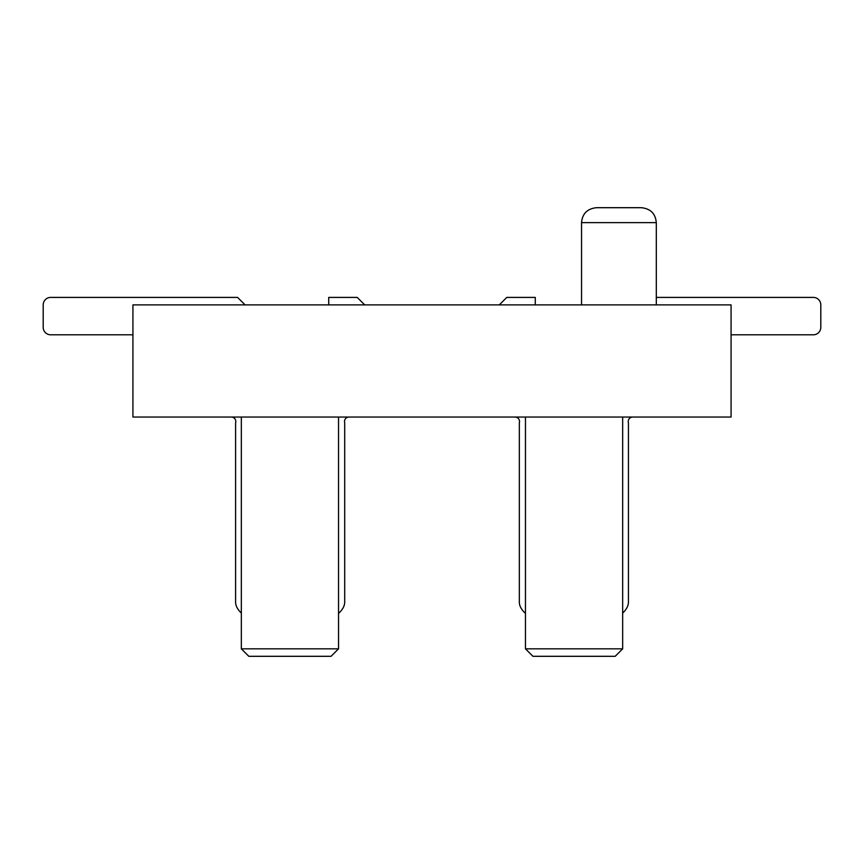 <?xml version="1.0" encoding="UTF-8"?>
<svg xmlns="http://www.w3.org/2000/svg" width="864" height="864" viewBox="0 0 864 864"><rect width="100%" height="100%" fill="white"/><g stroke="black" fill="none" stroke-linecap="round" stroke-linejoin="round"><path stroke-width="1.3" d="M731.074 417.042L731.074 304.895L132.926 304.895L132.926 417.042L731.074 417.042M618.926 207.695L641.358 207.695C650.516 208.667 655.506 213.646 656.305 222.642L581.537 222.642C582.347 213.646 587.326 208.667 596.495 207.695L618.926 207.695L596.495 207.695C587.326 208.667 582.347 213.646 581.537 222.642L581.537 304.895M525.463 417.042L525.463 648.832L532.937 656.305L615.19 656.305L622.663 648.832L622.663 417.042M622.663 613.084A22.097 22.097 0 0 0 626.854 607.846A11.956 11.956 0 0 0 628.441 602.078L628.441 422.906A4.504 4.504 0 0 1 632.729 417.042A4.504 4.504 0 0 0 628.441 422.906A4.504 4.504 0 0 1 632.729 417.042A4.504 4.504 0 0 0 628.441 422.906A4.504 4.504 0 0 1 632.729 417.042A4.504 4.504 0 0 0 628.441 422.906A4.504 4.504 0 0 1 632.729 417.042A4.504 4.504 0 0 0 628.441 422.906A4.504 4.504 0 0 1 632.729 417.042L652.028 417.042A2.992 2.992 0 0 0 652.05 417.042L632.729 417.042L652.028 417.042M622.663 648.832L525.463 648.832M628.441 422.906A4.504 4.504 0 0 1 632.729 417.042A4.504 4.504 0 0 0 628.441 422.906A4.504 4.504 0 0 1 632.729 417.042A4.504 4.504 0 0 0 628.441 422.906A4.504 4.504 0 0 1 632.729 417.042A4.504 4.504 0 0 0 628.441 422.906A4.504 4.504 0 0 1 632.729 417.042A4.504 4.504 0 0 0 628.441 422.906M495.731 417.042L515.03 417.042L495.731 417.042A2.992 2.992 0 0 0 495.731 417.042L515.03 417.042A4.504 4.504 0 0 1 519.329 422.906L519.329 602.078A11.956 11.956 0 0 0 520.906 607.846A22.097 22.097 0 0 0 525.463 613.408M241.337 417.042L241.337 648.832L248.81 656.305L331.063 656.305L338.537 648.832L338.537 417.042M338.537 613.429A22.097 22.097 0 0 0 343.116 607.846A11.956 11.956 0 0 0 344.704 602.078L344.704 422.906A4.504 4.504 0 0 1 348.991 417.042A4.504 4.504 0 0 0 344.704 422.906A4.504 4.504 0 0 1 348.991 417.042A4.504 4.504 0 0 0 344.704 422.906A4.504 4.504 0 0 1 348.991 417.042A4.504 4.504 0 0 0 344.704 422.906A4.504 4.504 0 0 1 348.991 417.042A4.504 4.504 0 0 0 344.704 422.906A4.504 4.504 0 0 1 348.991 417.042L368.291 417.042A2.992 2.992 0 0 0 368.312 417.042M241.337 648.832L338.537 648.832M344.704 422.906A4.504 4.504 0 0 1 348.991 417.042A4.504 4.504 0 0 0 344.704 422.906A4.504 4.504 0 0 1 348.991 417.042A4.504 4.504 0 0 0 344.704 422.906A4.504 4.504 0 0 1 348.991 417.042A4.504 4.504 0 0 0 344.704 422.906A4.504 4.504 0 0 1 348.991 417.042A4.504 4.504 0 0 0 344.704 422.906M212.004 417.042L231.304 417.042L212.004 417.042A2.992 2.992 0 0 0 212.004 417.042L231.304 417.042A4.504 4.504 0 0 1 235.591 422.906L235.591 602.078A11.956 11.956 0 0 0 237.179 607.846A22.097 22.097 0 0 0 241.337 613.051M245.074 304.895L237.6 297.41L50.674 297.41A7.474 7.474 0 0 0 43.2 304.895L43.2 327.326A7.474 7.474 0 0 0 50.674 334.8L132.926 334.8M364.705 304.895L357.232 297.41L328.73 297.41L328.73 304.895M656.305 297.41L813.326 297.41A7.474 7.474 0 0 1 820.8 304.895L820.8 327.326A7.474 7.474 0 0 1 813.326 334.8L731.074 334.8M535.27 304.895L535.27 297.41L506.768 297.41L499.295 304.895M656.305 304.895L656.305 222.642C655.506 213.646 650.516 208.667 641.358 207.695"/></g></svg>
